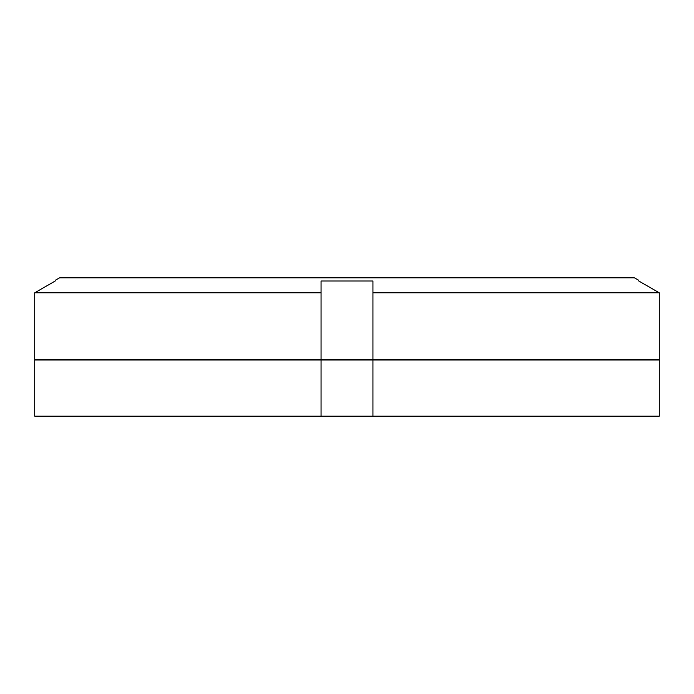 <?xml version="1.0" encoding="UTF-8"?>
<svg xmlns="http://www.w3.org/2000/svg" width="694" height="694" viewBox="0 0 694 694"><rect width="100%" height="100%" fill="white"/><g stroke="black" fill="none" stroke-linecap="round" stroke-linejoin="round"><path stroke-width="1.04" d="M372.938 359.969L659.3 359.969L659.3 416.157L34.7 416.157L34.7 359.969L372.938 359.969L372.938 416.157L372.938 359.969M84.529 359.535L84.416 359.969M609.471 359.535L609.584 359.969M321.062 416.157L321.062 359.969M638.766 280.333L638.766 281.001L659.3 292.816L659.3 359.535L34.7 359.535L34.7 292.816L55.234 281.001L34.7 292.816L321.062 292.816L321.062 281.001L372.938 281.001L372.938 292.816L659.3 292.816L638.766 281.001L638.766 280.333L634.437 277.843L59.563 277.843L55.234 280.333L55.234 281.001L55.234 280.333M321.062 281.001L321.062 359.535M372.938 281.001L372.938 359.535"/></g></svg>

